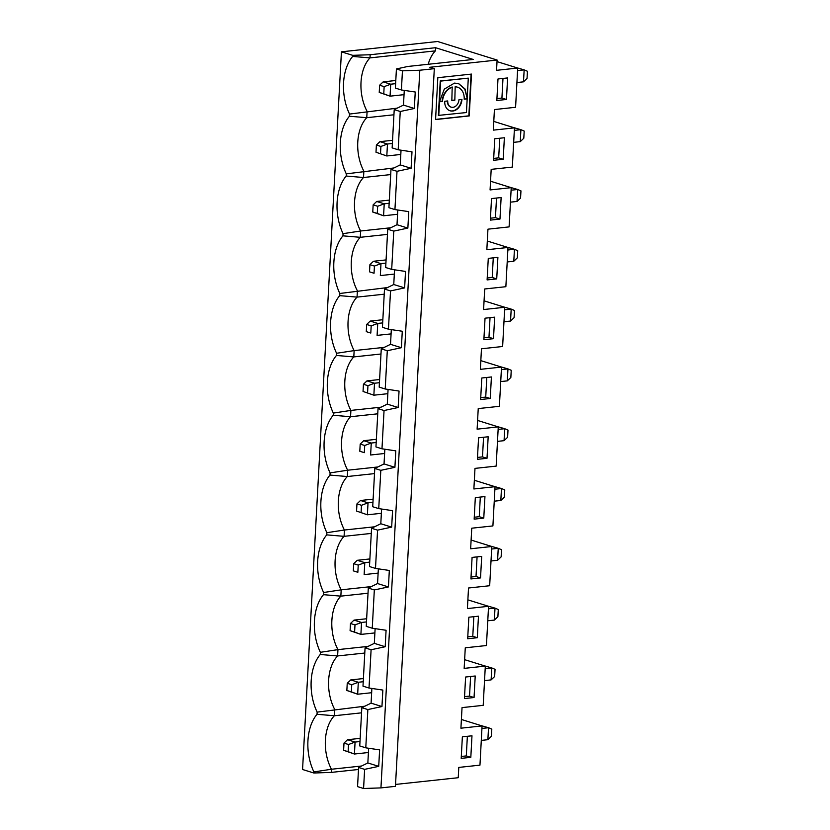 <?xml version="1.0" encoding="UTF-8"?>
<svg xmlns="http://www.w3.org/2000/svg" width="830" height="830" viewBox="0 0 830 830"><rect width="100%" height="100%" fill="white"/><g stroke="black" fill="none" stroke-linecap="round" stroke-linejoin="round"><path stroke-width="1.25" d="M457.257 87.119A13.799 10.541 107.3 0 0 457.071 87.057A13.799 10.541 107.3 0 0 455.182 86.704L454.83 100.181L451.842 100.503L452.194 87.026A13.799 10.541 107.3 0 0 442.12 101.395L439.506 101.831L444.289 89.132L454.446 83.114L458.575 83.54L465.111 89.069L467.197 98.428L464.79 89.059L458.388 83.477M457.071 87.057L457.444 87.171A13.799 10.541 107.3 0 1 464.188 99.175L467.176 98.853L464.188 99.019M447.349 100.99A7.138 5.457 107.3 0 0 450.835 107.039A7.138 5.457 107.3 0 0 451.032 107.091M461.553 99.465A10.946 8.362 -72.7 0 1 449.901 110.732M467.176 98.853L466.429 112.548L438.375 115.401L440.242 80.987L468.296 78.134L467.197 98.428M454.83 100.181L455.182 86.704M447.733 100.949A7.138 5.457 107.3 0 0 451.219 107.153A7.138 5.457 107.3 0 0 458.949 99.745L461.937 99.424A10.946 8.362 107.3 0 1 450.088 110.795A10.946 8.362 107.3 0 1 444.735 101.27L447.733 100.949M454.456 100.067L451.852 100.347M435.574 119.406L468.846 115.837L471.098 74.129M442.12 101.395L439.506 101.675M438.759 115.526L440.616 81.101L468.296 78.134M452.568 87.14A13.799 10.541 107.3 0 0 442.494 101.509M397.238 108.149L349.534 114.063L349.42 116.231L366.756 117.694L393.939 114.779M349.534 114.063A41.614 25.481 83.9 0 1 352.657 56.43L369.993 57.893A36.696 22.472 83.9 0 0 367.099 111.386L366.756 117.694A36.696 22.472 83.9 0 0 363.862 171.188L363.519 177.506L390.702 174.58M394.219 109.622L392.144 147.896L398.172 149.774L400.247 111.5L394.219 109.622L403.473 105.099L414.346 108.481L415.239 92.016L401.409 89.972L402.446 70.83L419.814 70.228L434.308 68.672L429.795 67.272L497.108 60.04L437.597 41.5L341.431 51.823L352.719 55.34L352.657 56.43M457.444 87.171A13.799 10.541 107.3 0 0 455.556 86.818M391.698 269.387L393.762 231.114L387.735 229.236L385.67 267.509L391.698 269.387L405.517 271.431L404.625 287.906L390.525 290.915L384.498 289.037L382.433 327.321L388.45 329.188L390.525 290.915M387.735 229.236L396.999 224.712L407.862 228.094L393.762 231.114M386.075 259.915L373.448 261.274L380.98 263.618L374.434 266.067L369.91 264.666L369.516 271.835L374.04 273.246L374.434 266.067M373.448 261.274L369.91 264.666M397.56 214.275L383.574 215.779L377.276 213.445L377.671 206.265L373.147 204.854L372.763 212.034L377.276 213.445M389.322 200.113L376.696 201.462L384.228 203.817L383.574 215.779L372.763 212.034M390.754 227.762L360.625 230.999L360.282 237.307L387.465 234.392M497.896 257.352L488.279 258.389L487.106 279.918L496.724 278.88L497.896 257.352M497.108 60.04L496.548 70.322L517.702 68.05L515.586 107.288L494.421 109.56L493.311 130.134L514.465 127.862L512.338 167.089L491.184 169.362L490.074 189.935L511.228 187.663L509.101 226.901L487.947 229.173L486.837 249.747L507.991 247.475L487.303 241.032M394.323 274.076L380.337 275.581L380.98 263.618L385.909 263.089M507.856 249.996L514.434 249.291L506.456 246.998M510.44 202.157L517.028 201.451L517.671 189.489L509.693 187.186M511.093 190.195L517.671 189.489L520.96 190.879L520.566 198.059L517.028 201.451M514.434 249.291L517.723 250.691L517.329 257.86L513.791 261.253L514.434 249.291M394.001 167.951L346.297 173.864L346.183 176.043L363.519 177.506A36.696 22.472 83.9 0 0 360.625 230.999L343.06 233.666L342.946 235.845L360.282 237.307A36.696 22.472 83.9 0 0 357.388 290.801L357.045 297.109L384.217 294.194M394.935 209.585L397.01 171.302L390.982 169.434L388.907 207.708L394.935 209.585L408.754 211.629L407.862 228.094M390.982 169.434L400.236 164.9L411.099 168.293L397.01 171.302M411.099 168.293L411.991 151.828L398.172 149.774M401.035 150.199L400.236 164.9M389.146 203.288L384.228 203.817L377.671 206.265M376.696 201.462L373.147 204.854M380.514 153.633L380.908 146.464L376.384 145.053L376 152.232L386.811 155.967L376 152.232M376.384 145.053L379.933 141.66L387.465 144.005L386.811 155.967L400.797 154.463M392.383 143.476L387.465 144.005L380.908 146.464M499.971 219.079L501.133 197.55L491.516 198.578L490.354 220.116L499.971 219.079L495.448 217.668L496.506 198.048M511.228 187.663L490.54 181.22M503.208 159.277L504.37 137.749L494.753 138.776L493.591 160.304L503.208 159.277L498.685 157.866L499.753 138.237M520.265 141.64L520.908 129.677L524.197 131.078L523.803 138.247L520.265 141.64L513.687 142.345M514.33 130.383L520.908 129.677L512.93 127.384M514.465 127.862L493.788 121.419M392.559 140.301L379.933 141.66M493.694 158.406L498.685 157.866M346.297 173.864A41.614 25.481 83.9 0 1 349.42 116.231M490.457 218.207L495.448 217.668M343.06 233.666A41.614 25.481 83.9 0 1 346.183 176.043M397.788 210.011L396.999 224.712M384.498 289.037L393.752 284.514L404.625 287.906M394.551 269.812L393.752 284.514M388.45 329.188L402.28 331.243L401.388 347.708L387.288 350.727L381.261 348.849L379.186 387.122L385.213 389L387.288 350.727M382.838 319.726L370.211 321.075L377.743 323.42L371.186 325.879L366.673 324.468L366.279 331.647L370.803 333.048L371.186 325.879M370.211 321.075L366.673 324.468M369.516 271.835L374.04 273.246M387.517 287.564L339.823 293.478L339.698 295.646L357.045 297.109A36.696 22.472 83.9 0 0 354.14 350.602L336.586 353.279A41.614 25.481 83.9 0 1 339.698 295.646M493.487 338.692L494.659 317.164L485.042 318.191L483.869 339.719L493.487 338.692L488.974 337.281L490.032 317.662M507.991 247.475L505.864 286.703L484.71 288.975L483.589 309.549L504.754 307.276L484.066 300.834M496.724 278.88L492.211 277.479L493.269 257.85M507.203 261.958L513.791 261.253M391.086 333.888L377.1 335.382L377.743 323.42L382.671 322.901M504.619 309.808L511.197 309.102L503.219 306.799M487.21 278.009L492.211 277.479M511.197 309.102L514.476 310.493L514.092 317.672L510.543 321.054L511.197 309.102M339.823 293.478A41.614 25.481 83.9 0 1 342.946 235.845M483.973 337.82L488.974 337.281M384.28 347.365L354.14 350.602L353.808 356.921L380.98 354.005M366.279 331.647L370.803 333.048M395.547 784.433L458.243 777.71L458.793 767.418L479.958 765.146L482.074 725.918L460.92 728.19L462.04 707.616L483.195 705.344L485.322 666.106L464.157 668.378L465.277 647.805L486.432 645.533L488.559 606.305L467.404 608.577L468.514 588.003L489.669 585.731L491.796 546.503L470.641 548.775L471.751 528.202L492.906 525.93L495.033 486.691L473.878 488.963L474.988 468.39L496.153 466.118L498.27 426.89L477.115 429.162L478.236 408.588L499.39 406.316L501.517 367.078L480.352 369.35L481.473 348.776L502.627 346.504L504.754 307.276M503.966 321.76L510.543 321.054M391.314 329.614L390.515 344.326L401.388 347.708M381.976 448.802L384.051 410.528L378.024 408.651L375.949 446.924L381.976 448.802L395.796 450.856L394.914 467.321L380.814 470.33L374.787 468.452L372.712 506.736L378.739 508.614L380.814 470.33M378.024 408.651L387.278 404.127L398.151 407.509L384.051 410.528M398.151 407.509L399.043 391.044L385.213 389M388.077 389.426L387.278 404.127M376.364 439.329L363.737 440.689L371.269 443.033L364.712 445.482L360.189 444.081L359.805 451.25L364.318 452.661L364.712 445.482M363.737 440.689L360.189 444.081M367.565 392.86L367.949 385.68L363.436 384.269L363.042 391.449L373.863 395.194L363.042 391.449M379.601 379.528L366.974 380.887L363.436 384.269M366.974 380.887L374.506 383.232L373.863 395.194L387.838 393.69M379.424 382.703L374.506 383.232L367.949 385.68M381.043 407.177L350.903 410.414L350.561 416.722L377.743 413.807M333.338 413.091L350.903 410.414A36.696 22.472 83.9 0 1 353.808 356.921L336.461 355.458A41.614 25.481 83.9 0 0 333.338 413.091L333.224 415.259L350.561 416.722A36.696 22.472 83.9 0 0 347.666 470.216L330.101 472.893A41.614 25.481 83.9 0 1 333.224 415.259M487.013 458.305L488.175 436.767L478.557 437.804L477.395 459.332L487.013 458.305L482.489 456.894L483.558 437.265M498.27 426.89L477.592 420.447M490.25 398.493L491.412 376.965L481.794 378.003L480.632 399.531L490.25 398.493L485.726 397.093L486.795 377.463M507.306 380.866L507.96 368.904L511.239 370.294L510.855 377.474L507.306 380.866L500.729 381.572M501.372 369.609L507.96 368.904L499.982 366.601M501.517 367.078L480.829 360.635M384.601 453.491L370.616 454.996L371.269 443.033L376.187 442.504M498.135 429.411L504.713 428.705L496.734 426.413M480.736 397.622L485.726 397.093M504.713 428.705L508.002 430.106L507.618 437.275L504.069 440.668L504.713 428.705M477.499 457.434L482.489 456.894M377.806 466.979L347.666 470.216L347.324 476.534L374.506 473.608M359.805 451.25L364.318 452.661M497.492 441.373L504.069 440.668M384.84 449.227L384.041 463.929L394.914 467.321M375.502 568.415L377.567 530.142L371.55 528.264L369.475 566.537L375.502 568.415L389.322 570.459L388.43 586.935L374.33 589.943L368.302 588.065L366.238 626.339L372.255 628.217L374.33 589.943M371.55 528.264L380.804 523.74L391.667 527.123L377.567 530.142M391.667 527.123L392.559 510.658L378.739 508.614M381.593 509.029L380.804 523.74M369.879 558.943L357.263 560.302L364.795 562.647L358.238 565.095L353.715 563.695L353.321 570.864L357.844 572.275L358.238 565.095M357.263 560.302L353.715 563.695M361.081 512.473L361.475 505.294L356.952 503.883L356.568 511.062L367.379 514.797L356.568 511.062M373.127 499.141L360.5 500.49L356.952 503.883M360.5 500.49L368.032 502.845L367.379 514.797L381.364 513.303M372.95 502.316L368.032 502.845L361.475 505.294M374.569 526.791L344.429 530.017L344.087 536.336L371.269 533.42M326.864 532.694L344.429 530.017A36.696 22.472 83.9 0 1 347.324 476.534L329.987 475.071A41.614 25.481 83.9 0 0 326.864 532.694L326.75 534.873L344.087 536.336A36.696 22.472 83.9 0 0 341.192 589.829L323.627 592.506A41.614 25.481 83.9 0 1 326.75 534.873M480.529 577.908L481.701 556.38L472.083 557.418L470.921 578.946L480.529 577.908L476.015 576.508L477.074 556.878M491.796 546.503L471.108 540.05M483.776 518.107L484.938 496.579L475.32 497.606L474.158 519.144L483.776 518.107L479.252 516.696L480.311 497.077M500.832 500.48L501.476 488.517L504.764 489.908L504.37 497.087L500.832 500.48L494.255 501.185M494.898 489.223L501.476 488.517L493.497 486.214M495.033 486.691L474.345 480.248M378.127 573.105L364.142 574.609L364.795 562.647L369.713 562.117M491.661 549.024L498.239 548.319L490.26 546.015M474.262 517.235L479.252 516.696M498.239 548.319L501.528 549.709L501.133 556.889L497.595 560.281L498.239 548.319M471.015 577.037L476.015 576.508M371.321 586.592L341.192 589.829L340.85 596.137L368.022 593.222M353.321 570.864L357.844 572.275M491.007 560.987L497.595 560.281M378.356 568.841L377.557 583.542L388.43 586.935M364.847 706.206L317.143 712.119A41.614 25.481 83.9 0 1 320.266 654.486L337.613 655.949L364.785 653.034M317.143 712.119L317.029 714.288L334.365 715.751L334.708 709.442A36.696 22.472 83.9 0 1 337.613 655.949L337.955 649.631L320.39 652.307L320.266 654.486M361.61 766.007L331.471 769.244L331.305 772.398L358.477 769.483M361.548 712.835L334.365 715.751A36.696 22.472 83.9 0 0 331.471 769.244L313.906 771.921L313.854 773.01L331.305 772.398M313.906 771.921A41.614 25.481 83.9 0 1 317.029 714.288M494.659 676.502L491.111 679.895L491.765 667.932L495.043 669.322L494.659 676.502M481.94 728.439L488.528 727.734L491.806 729.134L491.422 736.303L487.874 739.696L488.528 727.734L480.539 725.441M464.541 696.65L469.531 696.111L470.6 676.491M461.304 756.462L466.294 755.923L467.363 736.293M484.533 680.6L491.111 679.895M485.177 668.638L491.765 667.932L483.786 665.629M481.296 740.402L487.874 739.696M360.168 738.358L347.542 739.717L355.074 742.062L359.992 741.532M355.074 742.062L354.431 754.024L343.61 750.279L348.133 751.69L348.517 744.51L355.074 742.062M368.406 752.52L354.431 754.024L348.133 751.69M363.405 678.556L350.779 679.915L358.311 682.26L363.229 681.731M351.754 684.709L358.311 682.26L357.668 694.222L346.847 690.477L351.37 691.888L351.754 684.709L347.241 683.298L346.847 690.477M371.653 692.718L357.668 694.222L351.37 691.888M485.322 666.106L464.634 659.663M465.609 677.031L464.437 698.559L474.055 697.522L475.217 675.994L465.609 677.031M474.055 697.522L469.531 696.111M482.074 725.918L461.397 719.475M470.818 757.334L471.98 735.795L462.362 736.833L461.2 758.361L470.818 757.334L466.294 755.923M350.779 679.915L347.241 683.298M348.517 744.51L343.994 743.109L343.61 750.279M343.994 743.109L347.542 739.717M361.828 707.679L359.753 745.952L365.781 747.83L367.856 709.557L361.828 707.679L371.083 703.155L381.956 706.538L382.848 690.072L369.018 688.029L371.093 649.755L365.065 647.877L362.99 686.151L369.018 688.029M365.781 747.83L379.611 749.874L378.719 766.349L364.619 769.358L358.591 767.48L367.846 762.957L378.719 766.349M368.645 748.255L367.846 762.957M313.854 773.01L302.566 769.493L341.431 51.823M434.308 68.672L395.443 786.342L380.949 787.898L363.582 788.5L357.554 786.622L358.591 767.48M363.582 788.5L364.619 769.358M371.882 688.454L371.083 703.155M381.956 706.538L367.856 709.557M352.719 55.34L370.17 54.739L435.563 47.715L473.225 59.449L407.758 66.473L396.418 68.952L395.381 88.094L401.409 89.972M435.563 47.715L435.397 50.869A36.696 22.472 83.9 0 0 428.187 64.284M320.39 652.307A41.614 25.481 83.9 0 1 323.503 594.674L340.85 596.137A36.696 22.472 83.9 0 0 337.955 649.631L368.084 646.394M323.627 592.506L323.503 594.674M330.101 472.893L329.987 475.071M336.586 353.279L336.461 355.458M365.065 647.877L374.32 643.354L385.193 646.736L386.085 630.271L372.255 628.217M375.119 628.642L374.32 643.354M368.302 588.065L377.557 583.542M374.787 468.452L384.041 463.929M381.261 348.849L390.515 344.326M404.272 90.397L403.473 105.099M380.949 787.898L419.814 70.228M414.346 108.481L400.247 111.5M385.193 646.736L371.093 649.755M498.28 609.521L497.896 616.7L494.348 620.083L495.002 608.12L498.28 609.521M374.89 632.917L360.905 634.411L354.607 632.076L354.991 624.907L350.478 623.496L350.084 630.676L354.607 632.076M366.642 618.755L354.016 620.103L361.548 622.448L360.905 634.411L350.084 630.676M517.567 70.581L524.155 69.876L527.434 71.266L527.05 78.445L523.502 81.838L524.155 69.876L516.167 67.572M496.931 98.594L501.922 98.065L502.99 78.435M370.17 54.739L369.993 57.893L435.397 50.869M471.492 74.088L437.825 77.698L435.563 119.562L469.22 115.951L471.492 74.088M487.77 620.788L494.348 620.083M467.778 636.849L472.778 636.309L473.837 616.68M477.292 637.72L478.464 616.192L468.846 617.219L467.674 638.747L477.292 637.72L472.778 636.309M354.991 624.907L361.548 622.448L366.476 621.919M354.016 620.103L350.478 623.496M488.424 608.836L495.002 608.12L487.023 605.827M488.559 606.305L467.871 599.862M396.418 68.952L402.446 70.83M379.621 85.241L379.237 92.421L383.761 93.832L384.145 86.652L379.621 85.241L383.17 81.859L390.702 84.204L384.145 86.652M395.62 83.674L390.702 84.204L390.059 96.166L383.761 93.832M404.034 94.662L390.059 96.166L379.237 92.421M506.445 99.465L507.607 77.937L497.99 78.975L496.828 100.503L506.445 99.465L501.922 98.065M517.702 68.05L497.025 61.607M516.924 82.544L523.502 81.838M395.796 80.5L383.17 81.859"/></g></svg>
